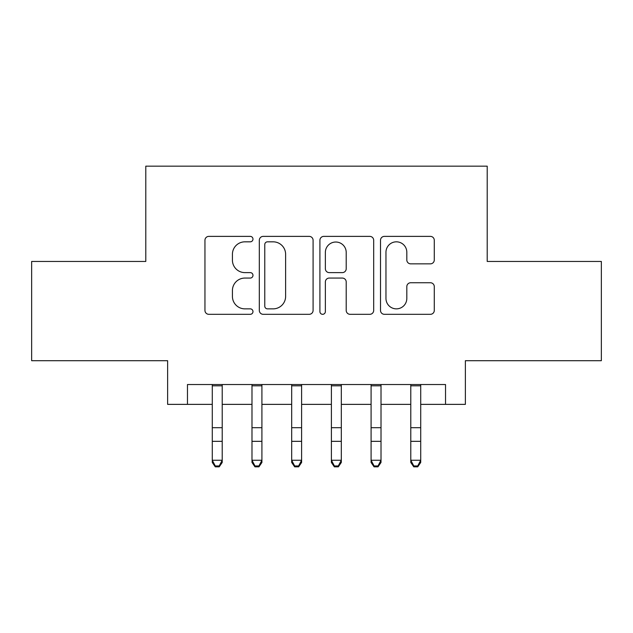 <?xml version="1.0" encoding="UTF-8"?>
<svg xmlns="http://www.w3.org/2000/svg" width="633" height="633" viewBox="0 0 633 633"><rect width="100%" height="100%" fill="white"/><g stroke="black" fill="none" stroke-linecap="round" stroke-linejoin="round"><path stroke-width="0.95" d="M252.978 239.1A2.73 2.73 0 0 0 250.257 236.378L208.85 236.378A3.893 3.893 0 0 0 204.95 240.271L204.95 310.415A3.893 3.893 0 0 0 208.85 314.316L250.257 314.316A2.73 2.73 0 0 0 252.978 311.586A2.73 2.73 0 0 0 250.257 308.857L244.892 308.857A12.47 12.47 0 0 1 232.422 296.386L232.422 290.539A12.47 12.47 0 0 1 244.892 278.069L250.257 278.069A2.73 2.73 0 0 0 252.978 275.347A2.73 2.73 0 0 0 250.257 272.617L244.892 272.617A12.47 12.47 0 0 1 232.422 260.147L232.422 254.3A12.47 12.47 0 0 1 244.892 241.83L250.257 241.83A2.73 2.73 0 0 0 252.978 239.1M430.385 263.85A3.893 3.893 0 0 0 434.285 259.949L434.285 240.271A3.893 3.893 0 0 0 430.385 236.378L384.405 236.378A3.893 3.893 0 0 0 380.504 240.271L380.504 310.415A3.893 3.893 0 0 0 384.405 314.316L430.385 314.316A3.893 3.893 0 0 0 434.285 310.415L434.285 286.646A3.893 3.893 0 0 0 430.385 282.745L410.706 282.745A3.893 3.893 0 0 0 406.813 286.646L406.813 298.436A10.421 10.421 0 0 1 396.385 308.857A10.421 10.421 0 0 1 385.964 298.436L385.964 252.258A10.421 10.421 0 0 1 396.385 241.83A10.421 10.421 0 0 1 406.813 252.258L406.813 259.949A3.893 3.893 0 0 0 410.706 263.85L430.385 263.85M187.471 404.368L187.471 384.524L445.529 384.524L445.529 404.368L465.374 404.368L465.374 360.699L601.35 360.699L601.35 261.453L487.212 261.453L487.212 166.17L145.788 166.17L145.788 261.453L31.65 261.453L31.65 360.699L167.626 360.699L167.626 404.368L212.284 404.368M313.09 240.271A3.893 3.893 0 0 0 309.197 236.378L263.209 236.378A3.893 3.893 0 0 0 259.316 240.271L259.316 310.415A3.893 3.893 0 0 0 263.209 314.316L309.197 314.316A3.893 3.893 0 0 0 313.09 310.415L313.09 240.271M323.803 236.378L369.791 236.378A3.893 3.893 0 0 1 373.684 240.271L373.684 310.415A3.893 3.893 0 0 1 369.791 314.316L350.112 314.316A3.893 3.893 0 0 1 346.211 310.415L346.211 281.97A3.893 3.893 0 0 0 342.318 278.069L329.263 278.069A3.893 3.893 0 0 0 325.362 281.97L325.362 311.586A2.73 2.73 0 0 1 322.64 314.316A2.73 2.73 0 0 1 319.91 311.586L319.91 240.271A3.893 3.893 0 0 1 323.803 236.378M222.215 404.368L251.989 404.368M261.912 404.368L291.686 404.368M301.609 404.368L331.391 404.368M341.314 404.368L371.088 404.368M381.011 404.368L410.785 404.368M420.716 404.368L445.529 404.368M267.498 241.83A2.73 2.73 0 0 0 264.768 244.56L264.768 306.127A2.73 2.73 0 0 0 267.498 308.857L273.147 308.857A12.47 12.47 0 0 0 285.618 296.386L285.618 254.3A12.47 12.47 0 0 0 273.147 241.83L267.498 241.83M346.211 252.448A10.421 10.421 0 0 0 335.791 242.028A10.421 10.421 0 0 0 325.362 252.448L325.362 268.716A3.893 3.893 0 0 0 329.263 272.617L342.318 272.617A3.893 3.893 0 0 0 346.211 268.716L346.211 252.448M222.215 384.524L222.215 462.462L219.232 466.83L219.232 465.951L215.267 465.951L215.267 466.83L219.232 466.83M212.284 384.524L212.284 460.254L222.215 460.254L219.232 465.951M215.267 466.83L212.284 462.462L212.284 460.254L215.267 465.951M261.912 384.524L261.912 462.462L258.937 466.83L258.937 465.951L254.964 465.951L254.964 466.83L258.937 466.83M251.989 384.524L251.989 460.254L261.912 460.254L258.937 465.951M254.964 466.83L251.989 462.462L251.989 460.254L254.964 465.951M301.609 384.524L301.609 462.462L298.634 466.83L298.634 465.951L294.661 465.951L294.661 466.83L298.634 466.83M291.686 384.524L291.686 460.254L301.609 460.254L298.634 465.951M294.661 466.83L291.686 462.462L291.686 460.254L294.661 465.951M341.314 384.524L341.314 462.462L338.339 466.83L338.339 465.951L334.366 465.951L334.366 466.83L338.339 466.83M331.391 384.524L331.391 460.254L341.314 460.254L338.339 465.951M334.366 466.83L331.391 462.462L331.391 460.254L334.366 465.951M381.011 384.524L381.011 462.462L378.036 466.83L378.036 465.951L374.063 465.951L374.063 466.83L378.036 466.83M371.088 384.524L371.088 460.254L381.011 460.254L378.036 465.951M374.063 466.83L371.088 462.462L371.088 460.254L374.063 465.951M420.716 384.524L420.716 462.462L417.733 466.83L417.733 465.951L413.768 465.951L413.768 466.83L417.733 466.83M410.785 384.524L410.785 460.254L420.716 460.254L417.733 465.951M413.768 466.83L410.785 462.462L410.785 460.254L413.768 465.951M222.215 427.71L212.284 427.71M222.215 441.336L212.284 441.336M222.215 385.806L212.284 385.806M261.912 427.71L251.989 427.71M261.912 441.336L251.989 441.336M261.912 385.806L251.989 385.806M301.609 427.71L291.686 427.71M301.609 441.336L291.686 441.336M301.609 385.806L291.686 385.806M341.314 427.71L331.391 427.71M341.314 441.336L331.391 441.336M341.314 385.806L331.391 385.806M381.011 427.71L371.088 427.71M381.011 441.336L371.088 441.336M381.011 385.806L371.088 385.806M420.716 427.71L410.785 427.71M420.716 441.336L410.785 441.336M420.716 385.806L410.785 385.806"/></g></svg>
